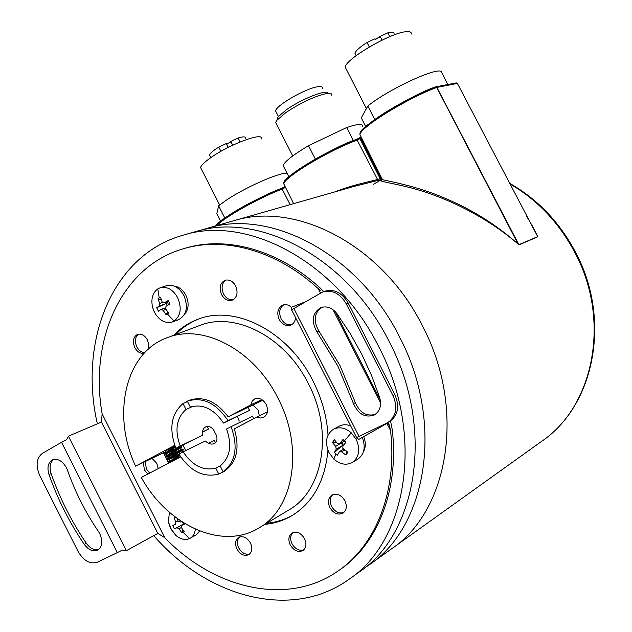 <?xml version="1.0" encoding="UTF-8"?>
<svg xmlns="http://www.w3.org/2000/svg" width="632" height="632" viewBox="0 0 632 632"><rect width="100%" height="100%" fill="white"/><g stroke="black" fill="none" stroke-linecap="round" stroke-linejoin="round"><path stroke-width="0.95" d="M239.275 421.07L237.292 416.472L239.275 421.07M253.061 405.088L258.156 410.089L259.333 415.848M223.175 471.867C235.712 461.889 238.343 446.832 231.075 426.671L226.556 429.049C232.284 445.347 230.151 457.639 220.165 465.918L223.175 471.867L225.174 470.816M220.497 465.689L215.765 468.138C203.346 471.14 192.468 465.705 183.146 451.848L205.353 441.025C213.134 448.238 220.615 441.476 215.046 432.794C211.325 423.148 201.237 424.838 202.461 435.322L180.191 446.018C174.495 430.25 176.431 418.068 186.006 409.481L193.218 406.242M223.523 423.061L228.026 420.675C216.089 402.995 202.517 396.493 187.309 401.17L190.319 407.095C202.706 403.564 213.774 408.888 223.523 423.061L249.624 410.35L247.855 407.561M228.026 420.675L249.624 410.35M189.403 400.238L187.309 401.17M186.006 409.481L183.004 403.564L187.514 401.565M183.004 403.564C171.082 413.999 168.728 428.907 175.949 448.27L180.191 446.018M202.461 435.322L175.949 448.27M183.146 451.848L178.888 454.076C190.216 471.282 203.504 477.95 218.767 474.063L215.765 468.138M223.136 471.772L218.767 474.063M253.622 418.755L252.61 416.227L231.075 426.671M232.884 220.987L233.722 220.75C296.368 201.016 382.518 245.295 422.46 325.891C466.44 409.157 448.633 511.169 391.334 548.995C448.633 511.169 466.44 409.157 422.46 325.891C382.518 245.295 296.368 201.016 233.722 220.75L232.979 220.963M364.277 568.176L369.001 564.992C426.963 526.812 444.636 422.429 399.471 336.824C358.423 253.985 270.63 208.284 207.32 228.286L201.118 230.222M349.575 578.912L359.079 572.102C417.317 533.771 434.919 428.354 389.225 341.699C347.687 257.856 259.175 211.523 195.58 231.636L194.822 231.849M153.766 535.628C206.964 597.216 291.344 620.885 348.927 579.378C407.442 540.905 424.965 434.413 378.734 346.692C336.698 261.822 247.452 214.833 183.572 235.057C112.196 254.617 78.352 340.909 97.352 423.827M178.469 457.852L177.924 456.873M176.968 455.095L176.439 454.068M175.546 452.299L175.017 451.216M174.187 449.471L173.666 448.333M180.057 453.468L179.464 452.33M178.73 450.869L178.05 449.486M182.901 444.928L185.697 450.6M210.156 156.254L209.563 155.077C209.99 153.695 211.949 151.759 215.433 149.286L218.759 147.09L226.232 143.575L226.698 144.483L227.481 143.535L230.98 141.963M230.672 141.489L238.13 137.981L240.144 141.931M245.54 138.218C245.753 136.536 243.288 136.457 238.13 137.981M220.916 151.332L218.759 147.09M226.698 144.483L228.199 147.43M220.6 221.247L216.808 213.79L218.601 205.787L225.956 200.415C244.465 187.791 278.404 172.686 286.881 173.168M261.277 138.985C264.381 131.401 229.234 144.325 210.409 157.929C204.539 162.092 201.268 165.284 200.573 167.496L201.569 169.447M218.601 205.787L224.858 218.072M375.708 39.453C377.588 37.778 379.176 36.988 380.464 37.067L382.06 40.148M379.563 37.059L379.879 36.427M379.816 36.545L387.811 32.825L389.778 36.664M394.092 33.67L393.768 32.651L392.448 32.185L387.811 32.825M355.397 54.178L354.947 53.317C355.769 50.718 359.798 47.116 367.034 42.502L375.053 38.765M369.317 46.973L367.034 42.502M365.746 126.566L361.283 117.836L367.824 106.034C386.847 90.305 434.231 67.916 441.065 71.313L447.835 84.522M411.321 34.025C411.558 32.058 409.726 31.292 405.831 31.726C390.134 32.888 345.104 59.384 345.254 67.197L346.36 69.362M367.824 106.034L374.713 119.511M322.375 88.314C322.62 86.742 321.009 86.229 317.548 86.781C305.651 88.354 275.765 105.615 275.592 110.94L276.389 112.488M284.218 167.701L283.097 165.505C285.032 161.231 293.493 154.627 308.495 145.692L346.684 127.538C357.886 123.761 363.171 123.485 362.547 126.708M315.344 159.098L308.495 145.692M327.842 92.786C325.101 89.649 300.461 99.674 286.336 109.786L278.048 116.896L276.982 120.199M331.808 95.306L331.35 93.852L326.136 93.599C314.167 96.451 300.8 102.732 286.043 112.441L276.998 120.175L275.678 122.505L276.603 124.306M346.684 127.538L353.383 140.636M175.119 446.247L165.142 451.09L175.017 445.979M258.764 528.044L288.555 510.158C323.189 491.111 333.807 431.846 308.377 383.648C285.308 336.809 234.954 311.181 199.846 325.456L167.322 337.662C202.809 323.197 254.19 349.859 277.993 398.215C304.213 447.977 293.809 508.823 258.764 528.044C222.108 550.733 167.259 525.224 141.315 477.452L180.665 456.889M220.742 473.028L223.349 471.875C236.51 463.343 240.168 449.004 234.306 428.852L257.027 416.978L260.431 417.989L263.639 417.373C267.739 414.655 268.576 410.35 266.159 404.456C263.031 399.282 259.246 397.417 254.799 398.871L252.152 401.186L250.857 404.828L228.223 416.867C216.191 401.099 203.125 395.608 189.023 400.404L188.494 400.641M261.838 399.629L250.857 404.828M187.341 401.225L185.05 402.655M174.772 445.315L135.603 466.163C111.461 415.066 124.994 352.474 167.322 337.662M207.383 426.173L208.355 429.183L202.445 432.004M228.223 416.867L262.77 400.285M257.027 416.978L267.407 411.906M208.418 443.214L214.066 440.441L215.725 442.74M165.126 452.014L135.603 466.163M202.398 432.343L208.355 429.183M174.835 446.674L170.656 448.53M165.703 456.312L181.447 446.303L166.564 452.725M166.461 456.983L165.94 456.778L181.937 447.029M176.62 449.312L166.951 453.484M167.132 459.124L182.869 449.115L167.986 455.53M167.875 459.796L167.377 459.606L183.367 449.842M178.39 451.959L168.373 456.296M179.409 454.937L169.795 459.101M178.959 454.195L169.416 458.342M180.649 456.873L170.838 461.147M164.28 453.492L175.206 446.461M165.047 454.163L164.51 453.958L175.53 447.274M168.562 461.945L179.449 455.008M169.289 462.616L168.807 462.434L179.907 455.735M181.147 449.068C183.011 448.515 171.043 455.016 168.412 457.078L167.33 458.563M375.297 414.387C366.465 416.67 359.821 412.751 355.366 402.631L339.89 365.375L318.899 331.065C313.18 321.017 314.128 313.101 321.728 307.31M337.97 366.291L353.478 403.627C358.312 414.276 365.272 418.06 374.349 414.963C379.982 411.274 381.752 405.46 379.674 397.52L371.498 375.368L361.567 353.841L349.994 333.183L336.919 313.662C332.132 307.729 326.744 305.73 320.764 307.642C312.279 313.069 311.007 321.159 316.94 331.903L337.97 366.291M99.785 533.716L98.434 531.441C85.462 512.426 75.153 492.028 67.506 470.24L66.471 467.806C62.457 460.957 57.828 458.303 52.59 459.827C48.111 462.474 46.91 467.38 48.996 474.553C57.749 499.391 69.504 522.664 84.269 544.381C88.591 550.069 93.078 551.989 97.723 550.148C102.321 546.806 103.008 541.332 99.785 533.716M98.718 549.492C94.287 550.512 90.155 548.442 86.331 543.299C71.59 521.621 59.85 498.387 51.113 473.589C49.178 467.182 50.031 462.474 53.681 459.464M163.506 452.796L168.697 463.145M264.927 524.339C274.786 523.422 283.918 520.452 292.34 515.42C313.203 502.298 325.077 480.597 327.945 450.316M328.024 435.077C326.855 416.599 321.878 398.626 313.093 381.159C288.627 331.5 235.325 304.316 198.1 319.215C188.763 322.668 180.61 328.024 173.658 335.284M167.67 456.565L168.207 457.639M169.107 459.369L169.676 460.444M266.751 523.249C276.31 522.356 285.198 519.52 293.422 514.756M221.54 294.552C224.368 299.378 227.915 301.259 232.189 300.192C237.134 297.459 238.288 292.703 235.649 285.933C232.853 281.153 229.345 279.257 225.118 280.252C220.078 282.954 218.885 287.726 221.54 294.552M226.106 280.008C221.856 283.089 220.987 287.71 223.507 293.864C225.98 298.217 229.195 300.184 233.153 299.75M291.447 307.263C288.627 304.814 285.735 304.095 282.765 305.098C277.74 307.95 276.555 312.737 279.202 319.444C282.259 324.587 286.099 326.491 290.72 325.156C293.572 323.868 295.191 321.372 295.571 317.675M283.713 304.806C279.463 307.989 278.586 312.619 281.098 318.686C283.808 323.371 287.323 325.377 291.66 324.69M323.552 372.619L325.993 377.407M329.833 507.528C333.57 513.476 337.962 515.349 343.002 513.144C346.605 510.293 347.252 506.169 344.938 500.773C341.225 494.88 336.872 492.984 331.871 495.093C328.174 497.937 327.495 502.077 329.833 507.528M332.78 494.635C329.833 497.645 329.438 501.579 331.595 506.429C334.905 511.888 338.997 513.911 343.855 512.505M290.23 544.934C293.888 550.772 298.114 552.637 302.91 550.535C306.259 547.826 306.812 543.883 304.569 538.693C300.935 532.894 296.74 531.014 291.984 533.037C288.555 535.731 287.971 539.696 290.23 544.934M292.908 532.571C290.246 535.438 289.946 539.183 292.016 543.797C295.231 549.113 299.141 551.136 303.763 549.864M236.937 549.05C240.381 554.627 244.347 556.484 248.842 554.62C252.121 552.044 252.65 548.181 250.43 543.014C247.001 537.476 243.059 535.604 238.604 537.398C235.254 539.965 234.701 543.844 236.937 549.05M239.56 536.947C236.992 539.72 236.731 543.378 238.77 547.928C241.764 552.976 245.413 554.983 249.711 553.956M143.243 462.498L144.475 469.955L147.777 474.079M158.221 468.62L156.831 463.446L151.988 458.311M145.194 461.565L146.419 469.007L149.666 473.092M148.251 349.212L148.781 344.669L147.39 339.89C144.704 335.276 141.434 333.443 137.586 334.391C133.21 336.872 132.278 341.272 134.79 347.592C137.302 351.985 140.43 353.865 144.167 353.225M138.613 334.13C135.058 337.006 134.458 341.24 136.796 346.842C138.827 350.523 141.465 352.466 144.712 352.656M342.275 442.929L343.405 445.552M167.527 301.748L168.404 304.901M356.685 438.055L358.865 439.358L387.621 423.006L389.383 425.273L390.497 430.447C397.71 491.072 375.74 545.495 338.073 570.988C287.402 606.609 214.28 588.992 164.81 537.721L157.795 533.408L126.337 550.717L68.414 436.175L66.676 439.635L61.541 442.305L117.315 552.629L97.375 562.211C90.084 564.479 83.637 560.861 78.028 551.349L39.832 475.722C35.503 465.555 36.356 458.097 42.376 453.349L61.541 442.305M68.414 436.175L101.444 422.081L102.123 413.889C89.191 340.079 120.973 266.657 183.335 248.779C224.265 236.328 276.437 250.335 318.196 288.603L320.345 290.775M198.883 318.931C190.035 322.407 182.293 327.605 175.649 334.533M166.303 453.737L166.919 455.032M338.689 570.562L339.803 569.78C377.438 544.302 399.408 489.966 392.219 429.444L390.537 420.999M356.59 437.486L291.589 309.846L322.541 292.047C332.061 289.424 339.929 293.303 346.154 303.684L393.025 395.593C397.986 407.522 396.193 416.559 387.645 422.697L356.63 437.565M117.315 552.629L122.49 550.014L126.337 550.717M323.742 291.581L320.061 287.884C278.372 249.703 226.256 235.736 185.358 248.178L184.655 248.392M305.09 301.906L291.565 307.207L291.439 310.02M387.645 422.697L389.478 421.655C398.018 415.516 399.811 406.502 394.866 394.597L348.09 302.886C341.88 292.529 334.02 288.658 324.516 291.281L322.541 292.047M184.362 314.618L184.473 314.546C188.794 309.404 189.252 302.949 185.855 295.207C182.917 289.804 179.022 286.762 174.171 286.083M363.432 451.817C365.849 447.314 365.928 442.25 363.661 436.625M350.405 425.344L348.374 425.154M344.44 440.859L345.925 442.226L342.9 446.247L342.852 448.333L347.837 452.236L345.957 455.056L341.557 451.841L339.582 451.485L337.314 455.222L334.399 452.512L336.24 449.178L335.711 446.413L332.487 442.566L334.336 439.738L337.567 443.593L339.463 443.988L342.986 439.509L344.44 440.859L351.274 432.817L356.274 439.445C360.556 449.613 359.173 457.315 352.135 462.545C346.131 465.555 340.032 464.402 333.862 459.108L328.948 452.552C324.595 442.203 326.104 434.429 333.467 429.247C339.313 426.521 345.246 427.706 351.274 432.817M195.351 529.182C194.877 533.447 193.131 536.481 190.114 538.274L189.489 538.598C185.042 540.407 180.428 539.286 175.664 535.249L170.545 528.518L168.333 521.732L169.455 512.339M175.135 516.992L174.1 517.521L175.672 522.174L175.348 524.386L172.812 525.563L174.479 528.866L176.984 527.712L179.03 528.794L181.826 532.768L183.011 532.239L184.236 531.631L181.431 527.649L181.747 525.437L185.105 523.794M190.114 538.274L195.967 534.941L199.712 531.006M177.15 518.501L178.074 521.013L180.12 522.095L181.416 521.463M176.454 517.987L174.1 517.521M176.984 527.712L182.806 524.489L174.479 528.866M181.826 532.768L182.988 529.979M182.806 524.489L183.564 524.141L182.601 522.237M184.023 524.181L183.564 524.141M174.14 321.096L172.236 322.004C165.157 323.75 159.225 320.487 154.429 312.224L152.589 307.35C150.803 299.023 152.541 292.869 157.787 288.895L160.165 287.765C167.117 286.225 172.955 289.519 177.671 297.648C181.937 307.95 180.76 315.763 174.14 321.096L167.314 313.914L168.586 313.101L165.647 308.819L166.011 306.299L169.937 304.032L168.175 300.563L163.996 302.957L162.124 301.891L160.489 297.159L159.201 297.933L158.008 298.731L159.635 303.463L159.272 305.967L156.697 307.776L158.442 311.221L161.231 309.325L163.151 310.375L166.09 314.649L167.314 313.914M172.236 322.004L178.453 319.752C186.622 315.186 188.439 307.113 183.912 295.515C179.212 287.434 173.397 284.163 166.461 285.711L160.165 287.765M161.35 299.852L158.008 298.731M156.697 307.776L166.216 303.447L166.579 302.072M166.09 314.649L167.559 311.718M167.282 305.556L166.216 303.447M352.135 462.545L357.609 459.322C364.332 454.448 365.889 447.148 362.278 437.415M350.673 425.865C346.455 424.285 342.584 424.412 339.052 426.229L333.467 429.247M335.711 446.413L340.695 443.293M336.998 442.969L332.487 442.566M334.399 452.512L342.323 445.481L341.928 443.451L342.82 442.108M345.957 455.056L346.565 451.374M341.185 443.34L341.928 443.451M343.002 446.105L342.323 445.481M526.345 215.994C530.683 222.654 534.396 229.408 537.5 236.273L457.394 83.448L456.288 82.895L435.748 86.853L436.728 87.445M575.894 252.934C611.594 320.061 594.404 405.736 541.695 441.302L391.255 549.05M518.935 244.774L518.09 244.078C494.461 223.42 462.806 205.566 433.473 194.988C402.537 183.296 375.313 182.048 381.365 179.67M380.748 179.709L354.607 186.258M537.84 236.787L518.991 244.861M381.775 178.279L382.486 179.693C388.822 181.21 417.404 186.306 443.68 197.69C471.583 209.239 496.381 224.708 518.09 244.078L436.736 87.453M518.88 244.687L537.729 236.621M537.5 236.273L531.354 224.502M382.249 179.219L373.291 184.402M334.849 191.891C341.557 189.221 349.338 186.693 358.17 184.323L377.573 179.504L378.347 180.16M436.878 87.406L518.927 244.774M381.286 178.832L360.738 138.179L359.948 138.7L359.892 137.673L356.258 139.53L357.167 140.122L359.948 138.7L380.132 178.643L377.573 179.504L357.167 140.122C329.343 150.155 285.198 176.605 283.736 183.817L284.953 186.25M380.132 178.643L381.483 178.422M457.908 84.435L457.426 83.432L436.767 87.429C407.34 98.229 361.022 126.866 359.9 134.545L382.486 179.693L381.452 180.302L382.155 179.03M232.726 145.21L231.296 142.405M226.738 144.27L228.318 147.367L226.738 144.262M353.478 403.627L355.366 402.631M51.113 473.589L48.996 474.553M164.81 537.721L102.123 413.889M318.196 288.603L320.464 293.043M386.91 423.416L390.497 430.447M157.795 533.408L101.444 422.081M333.048 309.735L380.598 403.011M359.047 436.475L293.825 308.4M86.331 543.299L84.269 544.381M318.899 331.065L316.94 331.903M346.154 303.684L348.09 302.886M394.866 394.597L393.025 395.593M189.489 538.598L183.011 532.239M175.672 522.174L178.026 520.887M181.352 527.499L179.03 528.794M159.201 297.933L157.787 288.895M159.635 303.463L162.495 302.483M165.458 303.842L159.272 305.967M165.995 309.38L163.151 310.375M164.257 302.839L168.57 301.361M333.862 459.108L335.813 453.902M339.969 443.53L344.551 440.962M341.707 446.089L336.24 449.178M344.724 450.031L341.557 451.841M541.695 441.302C593.448 406.684 611.278 320.993 575.223 253.211C559.407 223.136 537.713 200.083 510.143 184.062M435.661 86.884C418.487 93.647 401.043 102.589 383.316 113.713C367.374 124.212 359.568 131.156 359.9 134.545L361.164 137.081M290.175 204.642L282.149 189.094C259.365 197.658 225.411 216.65 216.642 225.624M435.503 86.971C414.655 93.26 355.911 128.651 360.216 133.81M284.803 187.736L282.149 189.094L281.2 188.573C265.156 193.874 221.39 217.448 215.559 225.932M293.643 203.654L283.736 183.817C283.8 183.999 282.417 180.713 298.336 169.66C316.648 157.542 335.955 147.493 356.258 139.53L356.124 139.601C337.053 145.139 279.929 178.343 284.005 183.256M284.748 186.78L281.398 188.494M359.853 137.721L356.369 139.514M360.643 137.207L359.892 137.673L360.682 137.16L360.738 138.179M391.334 548.995L369.649 564.534M195.58 231.636L183.572 235.057M355.729 185.934L207.32 228.286M209.563 155.077L210.851 157.621M200.573 167.496L219.644 204.95M354.955 53.317L356.148 55.648M345.254 67.197L366.418 108.578M283.097 165.505L288.903 176.873M278.048 116.896L276.998 120.175M275.678 122.505L292.735 155.93M278.412 116.462L275.592 110.94M181.447 446.303L181.834 447.061M182.869 449.115L183.256 449.873M164.123 453.191L164.51 453.958M165.552 456.012L165.94 456.778M166.982 458.84L167.377 459.606M168.42 461.66L168.807 462.434M165.576 451.398L164.502 452.883M179.97 446.334L181.337 446.342M166.99 454.234L165.916 455.727M180.886 449.147L182.751 449.154M182.3 451.967L182.909 451.967M169.826 459.914L168.744 461.407M164.336 454.163L166.208 454.171M181.708 447.338L180.863 448.507M165.774 456.976L167.638 456.983M183.13 450.166L182.3 451.319M167.204 459.796L169.076 459.804M168.641 462.616L169.708 462.616M389.383 425.273L388.356 423.266M183.335 248.779L185.358 248.178M380.322 400.119L335.213 311.623M175.664 535.249L171.146 528.96L168.333 521.732M153.971 311.276L152.589 307.35M165.323 307.903L161.231 309.325M168.578 301.385L163.996 302.957M344.669 441.065L339.463 443.988M343.626 449.178L339.574 451.485M509.779 183.375C537.887 199.372 559.92 222.551 575.886 252.911M215.52 225.948C226.627 214.177 258.132 197.713 281.311 188.51L285.095 186.535"/></g></svg>
